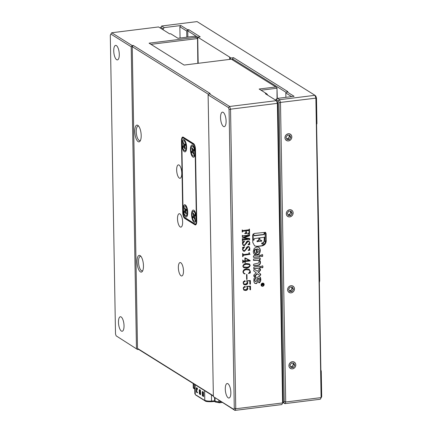 <?xml version="1.0" encoding="UTF-8"?>
<svg xmlns="http://www.w3.org/2000/svg" width="432" height="432" viewBox="0 0 432 432"><rect width="100%" height="100%" fill="white"/><g stroke="black" fill="none" stroke-linecap="round" stroke-linejoin="round"><path stroke-width="0.65" d="M263.245 283.408A1.431 1.28 122 0 0 262.327 283.154M263.941 284.531A1.431 1.28 122 0 0 261.997 283.538A1.431 1.28 122 0 0 261.857 285.908A1.431 1.28 122 0 0 263.941 284.531M261.085 284.882A1.658 1.48 122 0 0 264.152 284.504A1.658 1.48 122 0 0 261.085 284.882M261.619 286.011A1.658 1.48 122 0 0 262.656 286.076M138.127 141.631A8.44 3.056 82.9 0 1 134.779 131.485A8.44 3.056 82.9 0 1 137.84 125.35A8.44 3.056 82.9 0 1 138.202 125.626A8.44 3.056 82.9 0 1 141.021 133.11A8.44 3.056 82.9 0 1 140.125 141.059A8.44 3.056 82.9 0 1 138.127 141.631M138.726 126.209A7.317 2.651 -97.1 0 0 138.121 126.101A7.317 2.651 -97.1 0 0 136.296 132.646A7.317 2.651 -97.1 0 0 139.147 140.416A7.317 2.651 -97.1 0 0 139.93 140.616A7.317 2.651 -97.1 0 0 140.486 140.368M140.4 271.885A8.44 3.056 82.9 0 1 137.052 261.743A8.44 3.056 82.9 0 1 140.114 255.604A8.44 3.056 82.9 0 1 140.481 255.879A8.44 3.056 82.9 0 1 143.294 263.369A8.44 3.056 82.9 0 1 142.398 271.312A8.44 3.056 82.9 0 1 140.4 271.885M140.999 256.462A7.317 2.651 -97.1 0 0 140.395 256.354A7.317 2.651 -97.1 0 0 138.569 262.904A7.317 2.651 -97.1 0 0 141.421 270.67A7.317 2.651 -97.1 0 0 142.204 270.875A7.317 2.651 -97.1 0 0 142.76 270.621M180.808 262.759A6.75 2.446 -97.1 0 0 180.09 262.57A6.75 2.446 -97.1 0 0 178.405 268.612A6.75 2.446 -97.1 0 0 181.035 275.783A6.75 2.446 -97.1 0 0 181.759 275.972A6.75 2.446 -97.1 0 0 183.443 269.93A6.75 2.446 -97.1 0 0 180.808 262.759M179.107 165.067A6.75 2.446 -97.1 0 0 178.384 164.878A6.75 2.446 -97.1 0 0 176.699 170.926A6.75 2.446 -97.1 0 0 179.334 178.092A6.75 2.446 -97.1 0 0 180.052 178.281A6.75 2.446 -97.1 0 0 181.737 172.238A6.75 2.446 -97.1 0 0 179.107 165.067M179.955 213.916A6.75 2.446 -97.1 0 0 179.237 213.727A6.75 2.446 -97.1 0 0 177.552 219.769A6.75 2.446 -97.1 0 0 180.187 226.94A6.75 2.446 -97.1 0 0 180.905 227.124A6.75 2.446 -97.1 0 0 182.59 221.081A6.75 2.446 -97.1 0 0 179.955 213.916M223.452 126.468A7.317 2.651 82.9 0 1 220.595 118.703A7.317 2.651 82.9 0 1 222.426 112.153A7.317 2.651 82.9 0 1 223.204 112.358A7.317 2.651 82.9 0 1 226.06 120.123A7.317 2.651 82.9 0 1 224.23 126.673A7.317 2.651 82.9 0 1 223.452 126.468M228.188 397.829A7.317 2.651 82.9 0 1 225.331 390.064A7.317 2.651 82.9 0 1 227.162 383.519A7.317 2.651 82.9 0 1 227.939 383.719A7.317 2.651 82.9 0 1 230.796 391.489A7.317 2.651 82.9 0 1 228.965 398.034A7.317 2.651 82.9 0 1 228.188 397.829M121.376 331.063A7.317 2.651 82.9 0 1 118.519 323.293A7.317 2.651 82.9 0 1 120.35 316.748A7.317 2.651 82.9 0 1 121.127 316.953A7.317 2.651 82.9 0 1 123.984 324.718A7.317 2.651 82.9 0 1 122.153 331.263A7.317 2.651 82.9 0 1 121.376 331.063M116.635 59.697A7.317 2.651 82.9 0 1 113.783 51.932A7.317 2.651 82.9 0 1 115.614 45.387A7.317 2.651 82.9 0 1 116.392 45.587A7.317 2.651 82.9 0 1 119.243 53.357A7.317 2.651 82.9 0 1 117.418 59.902A7.317 2.651 82.9 0 1 116.635 59.697M242.995 240.133L248.751 239.225L249.097 239.576L248.751 239.225L242.995 240.133L242.368 240.781L242.336 238.88L242.984 239.404L248.492 238.631L242.32 237.935L248.297 235.505L242.924 236.174L242.298 236.768L242.276 235.413L242.919 235.861L248.935 235.116L249.561 234.468L249.583 235.78L243.961 237.816L249.631 238.448L249.653 239.873L249.01 239.382L249.653 239.873M242.379 238.874L242.984 239.404M242.401 235.402L242.919 235.861M244.485 250.69L246.046 248.794C246.326 247.552 247.007 246.78 248.087 246.488L249.102 246.731L249.901 248.341L249.626 249.755L249.934 250.15L248.238 250.533L249.599 248.265L249.161 247.196L248.184 246.996L244.496 251.316L243.313 251.057L242.519 249.404L242.795 247.963L242.487 247.428L244.577 246.818L242.816 249.404L243.324 250.517L244.485 250.69M248.967 246.656L249.647 248.179L249.372 249.599L249.934 250.15M244.933 261.587L243.572 261.754L242.757 262.915L242.703 259.988L243.562 261.025L244.917 260.858L244.868 257.942L245.165 257.904L250.112 260.485L250.123 260.939L245.23 261.549L245.252 262.737L244.955 262.769L244.674 261.425L243.572 261.754M243.103 260.869L243.562 261.025M244.993 273.991L243.837 273.602L242.914 272.041C243.254 270.027 244.463 268.979 246.537 268.898L249.248 269.357L250.301 271.301L250.333 272.932L248.54 273.548L250.004 271.247L249.356 270.108L246.602 269.725C244.879 269.708 243.778 270.475 243.313 272.036L244.08 273.386L245.111 273.715L244.993 273.991L243.713 273.521M246.953 281.086L247.801 282.701C247.633 283.997 246.904 284.72 245.614 284.866L243.864 284.58L243.103 282.928L244.62 280.714L245.273 281.221L244.809 281.734L244.069 281.561L243.405 282.96L243.907 283.932L245.533 284.148L247.401 282.587L246.526 280.789L250.366 280.535L250.425 284.164L249.826 284.105L249.772 280.919L246.694 280.93L247.801 282.701M244.62 280.714L245.273 281.221L244.55 281.572L244.809 281.734L244.069 281.561M213.376 396.625L233.707 409.331L234.284 408.175L235.759 408.764L282.598 402.943L277.371 103.356L230.531 109.177L235.759 408.764L234.943 410.4L213.376 396.625L208.111 94.867L209.131 93.652L229.64 106.472L276.475 100.651L265.367 93.706L266.409 93.577L259.146 89.035L275.8 86.967L231.363 59.189L184.108 65.065L149.078 43.168L196.328 37.292L194.621 36.223L177.968 38.291L170.705 33.75L169.663 33.88L158.555 26.941L111.715 32.762L132.224 45.581L133.267 45.452L210.173 93.523L209.131 93.652M256.619 254.297L257.472 254.632L258.849 254.038L259.934 252.628L260.329 250.544L260.048 248.918L259.308 247.747L258.169 247.109L256.738 247.018L254.167 248.422L253.271 251.57L253.487 253.049L254.599 254.653L255.56 254.556L255.577 253.606L254.416 251.365L255.296 249.55L256.333 249.14L256.403 253.093L256.829 254.534M256.36 254.14L257.218 254.47L258.595 253.876L259.681 252.466L260.075 250.382L259.794 248.756L258.892 247.428M261.646 267.619L262.278 267.84L262.899 267.457L262.856 266.053L262.24 265.815L261.619 266.198L261.409 266.944L261.646 267.619L262.278 267.84L262.019 267.678L262.645 267.295L262.85 266.571L262.553 265.842M262.597 265.891L262.24 265.815M254.826 269.568L253.795 269.719L253.773 270.956L256.208 272.711L253.854 275.027L253.897 276.269L254.372 276.475L255.161 275.951L257.375 273.839L259.713 275.503L260.555 275.243L260.734 274.558L260.561 273.996L258.444 272.43L260.491 270.319L260.442 269.077L259.972 268.882L259.173 269.406L257.326 271.258L254.934 269.633M259.022 275.071L259.832 275.405L260.48 274.401L260.302 273.839L258.185 272.273L260.231 270.157L260.183 268.915L260.442 269.077L259.972 268.882M253.897 276.269L254.372 276.475L254.113 276.318L257.116 273.677L257.375 273.839M259.691 276.658L258.763 276.453L257.785 276.966L256.349 281.232L255.685 281.718L255.15 281.394L254.902 280.427L255.107 279.218L256.284 277.511L255.577 276.761L254.723 277.236L254.027 278.473L253.773 280.379L254.07 282.28L254.864 283.387L256.1 283.64L256.943 283.225L258.547 278.618L258.995 278.294L259.497 278.597L259.713 279.482L258.584 282.037L258.79 282.679L259.837 282.56L260.707 280.773L260.82 279.342L260.512 277.673L259.724 276.674M255.685 281.718L254.896 281.232L255.431 281.556L254.896 281.232L254.642 280.271L254.853 279.056L255.901 277.857L255.809 276.777L256.068 276.939L255.577 276.761M258.79 282.679L259.281 282.852L259.027 282.69L260.091 281.702L260.447 280.611L260.258 277.511L259.497 276.534M254.61 283.225L255.847 283.478L256.689 283.063L257.315 282.085L258.293 278.456L258.736 278.132L259.497 278.597M266.225 240.835L266.096 233.491L265.475 232.34L254.092 233.469L252.671 235.159L252.796 242.503L254.664 245.948L257.224 246.494L261.959 245.905C264.6 245.311 266.02 243.621 266.225 240.835L265.842 233.329L265.345 232.27M260.123 266.204L254.594 266.771L253.816 267.143L253.832 268.601L259.637 268.164L260.356 267.786L260.604 267.025L260.231 266.258M260.026 258.028L253.676 258.979L253.411 259.729L253.692 260.431L258.104 260.318L258.876 260.874L259.168 261.824L258.736 262.985L253.762 264.163L253.503 264.929L253.784 265.621L257.801 265.399L259.421 264.875L260.248 263.833L260.523 262.37L260.215 260.95L259.308 259.897L260.361 259.292L260.118 258.077M258.104 260.318L258.471 260.48L258.104 260.318M261.452 256.349L262.078 256.565L262.705 256.181L262.656 254.777L262.046 254.545L261.425 254.923L261.214 255.668L261.452 256.349L262.078 256.565L261.824 256.403L262.445 256.025L262.651 255.301L262.359 254.572M262.402 254.615L262.046 254.545M259.924 254.929L254.394 255.496L253.622 255.868L253.357 256.624L253.638 257.326L259.438 256.894L260.161 256.516L260.404 255.749L260.037 254.983M247.05 286.708L247.898 288.322C247.73 289.618 247.001 290.342 245.711 290.488L243.961 290.201L243.2 288.549L244.717 286.335L245.371 286.843L244.906 287.356L244.166 287.183L243.502 288.581L244.004 289.553L245.63 289.769L247.498 288.209L246.623 286.411L250.463 286.157L250.528 289.786L249.923 289.726L249.869 286.535L246.796 286.551L247.898 288.322M244.717 286.335L245.371 286.843L245.117 286.681L244.652 287.194L244.906 287.356L244.166 287.183M246.645 279.418L246.559 274.525L246.958 274.477L247.045 279.369L246.645 279.418M246.569 268.061L243.643 267.646L242.811 266.252C243.351 264.465 244.571 263.542 246.488 263.477L249.361 263.909L250.198 265.334C249.664 267.095 248.454 268.002 246.569 268.061L243.524 267.565M250.004 254.308L243.599 255.285L242.644 256.678L242.59 253.449L243.578 254.556L248.621 253.93L249.275 252.617L249.696 254.119M243.043 254.389L243.578 254.556M244.388 245.068L245.948 243.173C246.229 241.931 246.91 241.159 247.99 240.867L249.005 241.11L249.804 242.719L249.529 244.134L249.836 244.534L248.141 244.917L249.502 242.644L249.064 241.574L248.087 241.375L244.399 245.695L243.216 245.435L242.422 243.783L242.698 242.341L242.384 241.812L244.474 241.196L242.719 243.783L243.227 244.895L244.388 245.068M248.87 241.034L249.55 242.557L249.275 243.977L249.836 244.534M242.509 231.719L242.217 232.065L242.179 229.932L242.827 230.553L248.843 229.808L249.464 229.068L249.545 233.674L247.855 234.193L249.221 232.124L248.859 230.537L246.197 230.866L246.483 232.983L247.234 233.032L247.239 233.345L244.744 233.653L245.921 232.357L245.894 230.904L242.838 231.282L242.255 231.563L242.514 232.027M242.228 229.927L242.827 230.553M249.199 230.893L248.6 230.375L246.197 230.866M263.704 284.564L263.207 285.277L262.651 284.909L261.635 285.59L261.63 285.163L262.624 284.65L261.625 284.764L261.608 284.094L263.693 283.835L263.563 284.472M263.277 284.958L262.948 285.115L263.207 285.277L262.408 284.758M183.265 137.182L193.52 143.591A4.952 1.793 82.9 0 1 193.73 143.753A4.952 1.793 82.9 0 1 195.485 149.542L196.733 221.179A4.952 1.793 82.9 0 1 196.106 224.446A4.952 1.793 82.9 0 1 194.94 224.78L184.685 218.371A4.952 1.793 82.9 0 1 182.72 212.42L181.472 140.778A4.952 1.793 82.9 0 1 183.265 137.182L183.692 137.56A4.504 1.631 -97.1 0 0 183.211 137.435A4.504 1.631 -97.1 0 0 182.477 138.132M208.537 94.36L132.246 46.667L137.511 348.424L213.359 395.836M234.284 408.175L229.068 109.49L228.442 107.579L208.111 94.867M277.052 98.642L276.988 87.944L277.295 98.48M277.992 103.41L277.371 103.356L276.475 100.651L277.36 101.498L277.992 103.41L283.203 402.095L281.783 404.579L234.943 410.4L233.707 409.331M213.365 396.133L138.569 349.38L137.527 349.51L116.138 335.842L137.527 349.51M197.834 63.358L197.521 38.27L198.083 63.331M132.224 45.581L131.204 46.796L110.873 34.085L110.295 35.246L115.506 333.931L116.138 335.842M131.204 46.796L136.469 348.548M197.402 38.567L150.952 44.339M276.869 88.241L261.025 90.212M267.478 95.024L267.467 94.532L266.409 93.577M283.203 402.095L281.783 404.579M228.442 107.579L229.64 106.472L230.531 109.177L229.068 109.49M138.569 349.38L137.511 348.424M132.246 46.667L133.267 45.452M197.521 38.27L196.328 37.292M276.988 87.944L275.8 86.967M110.873 34.085L111.715 32.762M193.536 144.455L183.281 138.046A4.05 1.469 -97.1 0 0 182.326 138.321A4.05 1.469 -97.1 0 0 181.813 140.994L183.06 212.636A4.05 1.469 -97.1 0 0 184.496 217.372A4.05 1.469 -97.1 0 0 184.669 217.501L194.924 223.911A4.05 1.469 -97.1 0 0 196.393 220.968L195.14 149.326A4.05 1.469 -97.1 0 0 193.536 144.455L193.941 143.975L183.692 137.56L193.52 143.591M194.924 223.911L195.345 224.294A4.504 1.631 -97.1 0 0 195.826 224.419A4.504 1.631 -97.1 0 0 196.258 224.186A4.504 1.631 82.9 0 1 195.826 224.419A4.504 1.631 82.9 0 1 195.345 224.294L185.09 217.885L195.345 224.294L194.94 224.78M184.718 217.544A4.504 1.631 -97.1 0 0 185.09 217.885A4.504 1.631 82.9 0 1 184.901 217.739L184.496 217.372M254.345 254.491L254.896 254.637L255.442 253.87L254.248 251.861L254.372 250.187L255.042 249.388L256.333 249.14M259.049 247.585L258.763 247.352M258.395 249.28L257.062 248.859L257.126 252.52L258.698 251.959L259.119 250.625L258.314 249.21M257.062 248.859L257.38 252.682M258.655 249.442L257.315 249.021M261.392 267.462L262.019 267.678M257.326 271.258L254.81 269.557M260.183 268.915L259.718 268.72M253.643 276.107L254.113 276.318M255.809 276.777L255.317 276.604M258.53 282.517L259.027 282.69M258.736 278.132L259.243 278.435L258.736 278.132M254.534 245.867L256.964 246.337L261.706 245.749L265.07 243.61M265.259 243.308L265.972 240.673M264.281 237.287L264.087 241.531L263.255 242.563L261.614 243.189L261.878 244.004L265.264 243.583L265.081 232.983L264.206 232.897L263.979 234.193L263.282 234.522L253.849 235.526M258.946 237.951L258.649 240.365L257.024 240.916L257.035 241.58L261.738 241.186L261.468 240.37L259.929 240.16M253.001 234.133L253.363 240.181L253.978 240.1L254.345 238.615L259.2 237.919L258.908 240.521L257.278 241.078L257.294 241.742M264.152 233.869L264.238 234.355L263.542 234.679L254.47 235.78L253.946 235.327L253.876 234.176L253.033 234.09M254.21 235.618L254.47 235.78L254.108 235.683M264.206 232.897L264.411 234.031M265.081 232.983L264.46 233.059M261.614 243.189L261.878 244.004M262.246 243.022L262.505 243.178L261.868 243.351M260.415 240.359L259.934 239.9L259.821 237.843L264.535 237.26L264.341 241.688L263.509 242.725L262.505 243.178M261.031 240.403L260.188 240.322M261.727 240.532L261.284 240.559M253.022 234.106L253.363 240.181M253.876 234.176L253.255 234.252M253.579 268.439L259.378 268.007L260.102 267.629L260.075 266.171M253.525 265.459L257.548 265.237L259.162 264.719L259.994 263.671L260.264 262.208L259.308 259.897M253.433 260.275L257.85 260.161L258.622 260.712M259.054 259.735L260.102 259.13L259.945 257.98M261.193 256.187L261.824 256.403M253.384 257.164L259.184 256.732L259.902 256.354L259.875 254.902M263.876 284.121A1.658 1.48 122 0 0 263.363 283.214M261.106 285.104A1.431 1.28 122 0 0 261.738 285.822M262.948 285.115L262.391 284.747M261.614 284.386L262.618 284.456M262.618 284.548L263.174 284.98L263.558 284.386L262.505 284.386M262.505 284.477L262.921 284.818L262.505 284.477M263.558 284.386L262.759 284.434L263.174 284.98M247.644 288.16C247.477 289.456 246.748 290.18 245.457 290.326L245.711 290.488M245.457 290.326L243.842 290.12M245.003 286.357L245.117 286.681M244.652 287.194L244.258 287.113M243.913 287.021L243.508 287.296M243.394 287.534L243.502 288.581M243.248 288.425L243.886 289.467M250.209 286.173L250.528 289.786M250.268 289.624L249.923 289.591M246.796 286.551L249.869 286.535M247.547 282.539C247.374 283.84 246.65 284.558 245.36 284.704L245.614 284.866M245.36 284.704L243.745 284.499M244.906 280.735L245.02 281.065M244.55 281.572L244.161 281.491M243.815 281.399L243.405 281.675M243.292 281.912L243.405 282.96M243.146 282.803L243.788 283.846M250.112 280.552L250.425 284.164M250.171 284.002L249.826 283.97M246.694 280.93L249.772 280.919M246.704 274.509L247.045 279.369M249.118 269.282L250.301 271.301M250.047 271.139L250.236 271.928M249.977 271.766L250.123 272.468M249.869 272.311L250.333 272.932M250.074 272.77L248.449 273.332M249.221 270.027L246.602 269.725M246.348 269.563C244.62 269.546 243.524 270.319 243.059 271.874L243.313 272.036M243.059 271.874L243.956 273.299M249.232 263.833L250.198 265.334M249.944 265.178C249.41 266.933 248.2 267.84 246.31 267.899M249.296 264.573L246.245 264.152C244.701 264.141 243.572 264.778 242.854 266.058L243.437 266.868M246.553 267.224C248.103 267.257 249.215 266.641 249.901 265.372L249.437 264.649L246.499 264.314C244.96 264.303 243.832 264.935 243.113 266.215L243.556 266.954L246.553 267.224M243.313 261.598L242.789 262.321L243.049 262.483M242.789 262.321L243.054 262.877M242.752 259.983L243.011 260.437M242.757 260.275L243.302 260.869M249.858 260.35L250.123 260.939M249.863 260.782L245.23 261.549M244.976 261.387L245.252 262.737M249.075 260.296L244.917 258.142L245.219 260.82L249.075 260.296L245.176 258.304L245.219 260.82M249.75 254.167L250.009 254.486M249.755 254.329L243.599 255.285M243.34 255.123L242.681 256.041L242.935 256.203M242.681 256.041L242.946 256.64M242.638 253.444L242.897 253.805M242.638 253.643L243.324 254.399M249.021 252.65L249.286 253.012M249.026 252.85L249.75 254.146M249.372 249.599L249.68 249.993L249.372 249.599M249.653 249.998L248.141 250.339M249.021 247.12L248.184 246.996M247.93 246.834L246.413 248.886L246.667 249.048M246.413 248.886L244.242 251.154L244.496 251.316M244.242 251.154L243.189 250.97M244.404 246.866L244.679 247.072M244.42 246.91L242.746 248.314M242.595 248.81L242.816 249.404M242.563 249.242L243.211 250.43M249.275 243.977L249.577 244.372L249.275 243.977M249.556 244.377L248.044 244.717M248.918 241.499L248.087 241.375M247.833 241.213L246.31 243.265L246.569 243.427M246.31 243.265L244.145 245.533L244.399 245.695M244.145 245.533L243.092 245.354M244.307 241.245L244.582 241.45M244.323 241.288L242.649 242.692M242.498 243.189L242.719 243.783M242.465 243.626L243.113 244.809M242.741 239.971L242.406 240.408L242.665 240.57M242.406 240.408L242.665 240.743M242.384 238.896L242.725 239.242L242.384 238.896M242.314 237.8L248.492 238.631M242.924 236.174L248.297 235.505M242.665 236.018L242.341 236.444L242.595 236.606M242.341 236.444L242.595 236.731M242.32 235.348L242.665 235.705L242.32 235.348M249.307 234.495L249.583 235.78M249.329 235.618L243.961 237.73M249.377 238.421L249.399 239.717M242.228 230.04L242.573 230.396L242.228 230.04M249.21 229.1L249.545 233.674M249.291 233.512L247.968 234.117M248.94 230.731L248.6 230.375L248.94 230.731M245.938 230.704L246.224 232.319M245.965 232.162L246.37 232.88M246.98 233.064L247.239 233.345M246.985 233.183L244.739 233.464M242.838 231.282L245.894 230.904M242.584 231.125L242.255 231.563M288.938 365.704A3.715 3.321 122 0 0 290.401 368.426A3.715 3.321 122 0 0 293.987 368.275A3.715 3.321 122 0 0 295.807 364.851A3.715 3.321 122 0 0 294.338 362.129A3.715 3.321 122 0 0 290.758 362.281A3.715 3.321 122 0 0 288.938 365.704M287.609 289.721A3.715 3.321 122 0 0 289.078 292.442A3.715 3.321 122 0 0 292.658 292.291A3.715 3.321 122 0 0 294.478 288.868A3.715 3.321 122 0 0 293.015 286.146A3.715 3.321 122 0 0 289.429 286.297A3.715 3.321 122 0 0 287.609 289.721M286.286 213.737A3.715 3.321 122 0 0 287.75 216.459A3.715 3.321 122 0 0 291.335 216.313A3.715 3.321 122 0 0 293.155 212.884A3.715 3.321 122 0 0 291.686 210.163A3.715 3.321 122 0 0 288.106 210.314A3.715 3.321 122 0 0 286.286 213.737M284.958 137.759A3.715 3.321 122 0 0 286.427 140.481A3.715 3.321 122 0 0 290.007 140.33A3.715 3.321 122 0 0 291.827 136.906A3.715 3.321 122 0 0 290.363 134.185A3.715 3.321 122 0 0 286.778 134.336A3.715 3.321 122 0 0 284.958 137.759M230.44 59.308L230.418 58.055L233.539 57.667L287.885 91.638L286.843 91.768L294.106 96.304L277.452 98.377L279.59 99.711L314.977 95.31L315.862 96.158L316.494 98.069L316.937 123.671L316.559 123.26L319.68 280.676L319.34 282.604L320.9 372.044L321.257 371.153L321.705 396.754L320.285 399.238L284.893 403.639L283.019 402.467M316.58 124.394L316.937 123.671M320.868 369.965L321.257 371.153M316.494 98.069L280.481 102.416L285.709 402.003L321.1 397.602L315.873 98.015L314.977 95.31L197.057 21.6L161.665 26.001L164.23 27.599L163.21 28.814L163.226 29.857M320.285 399.238L321.705 396.754M286.254 92.47L232.519 58.882L233.539 57.667M232.535 59.924L232.519 58.882M197.737 37.141L187.742 30.888L188.762 29.673L200.21 36.833L197.716 37.141L198.169 63.315M187.85 37.066L187.742 30.888M230.418 58.055L229.646 57.575L230.272 57.494L197.716 37.141M180.884 25.531L187.72 29.803L186.7 31.018L179.863 26.746L180.884 25.531L164.23 27.599M187.72 29.803L188.762 29.673M291.632 96.611L285.822 92.983L285.898 97.324M285.822 92.983L286.843 91.768M283.133 402.241L283.657 402.57L284.234 401.414L279.023 102.73L278.392 100.818L276.005 99.322L276.021 100.364M186.808 37.195L186.7 31.018M163.21 28.814L160.823 27.324L160.429 28.112M179.863 26.746L180.058 38.032M229.678 59.4L229.646 57.575M284.234 401.414L285.709 402.003L284.893 403.639L283.657 402.57M278.392 100.818L279.59 99.711L280.481 102.416L279.023 102.73M277.452 98.377L276.005 99.322M161.665 26.001L160.823 27.324M192.704 145.12A6.188 2.241 -97.1 0 0 190.458 149.618A6.188 2.241 -97.1 0 0 192.91 157.059A6.188 2.241 -97.1 0 0 194.373 156.638A6.188 2.241 -97.1 0 0 195.032 150.811A6.188 2.241 -97.1 0 0 192.969 145.319A6.188 2.241 -97.1 0 0 192.704 145.12M184.156 139.774A6.188 2.241 -97.1 0 0 181.91 144.277A6.188 2.241 -97.1 0 0 184.367 151.713A6.188 2.241 -97.1 0 0 185.83 151.297A6.188 2.241 -97.1 0 0 186.484 145.471A6.188 2.241 -97.1 0 0 184.421 139.979A6.188 2.241 -97.1 0 0 184.156 139.774M193.838 210.244A6.188 2.241 -97.1 0 0 191.592 214.747A6.188 2.241 -97.1 0 0 194.049 222.183A6.188 2.241 -97.1 0 0 195.512 221.767A6.188 2.241 -97.1 0 0 196.166 215.935A6.188 2.241 -97.1 0 0 194.103 210.449A6.188 2.241 -97.1 0 0 193.838 210.244M185.296 204.903A6.188 2.241 -97.1 0 0 183.049 209.401A6.188 2.241 -97.1 0 0 185.501 216.842A6.188 2.241 -97.1 0 0 186.964 216.427A6.188 2.241 -97.1 0 0 187.623 210.595A6.188 2.241 -97.1 0 0 185.56 205.108A6.188 2.241 -97.1 0 0 185.296 204.903M182.326 138.321L182.628 137.867A4.504 1.631 82.9 0 1 183.211 137.435A4.504 1.631 82.9 0 1 183.692 137.56L183.281 138.046M208.867 393.32A2.252 0.594 179 0 1 208.823 393.293L184.043 377.806A2.252 0.594 179 0 1 184.005 377.779M203.623 396.446L202.354 395.836L203.629 396.468M203.629 396.398L203.575 393.169A1.123 0.405 -97.1 0 0 203.132 391.819L202.705 391.554A1.123 0.405 -97.1 0 0 202.295 392.369L202.354 395.836M200.605 394.562L199.341 393.952L200.615 394.583M200.534 394.697L200.556 391.279A1.123 0.405 -97.1 0 0 200.113 389.934L199.687 389.664A1.123 0.405 -97.1 0 0 199.282 390.479L199.341 393.952M197.543 389.372L197.543 389.394A1.123 0.405 -97.1 0 0 197.095 388.049L196.668 387.779A1.123 0.405 -97.1 0 0 196.263 388.595L196.322 392.067L197.516 392.812L196.463 391.97L197.586 392.321M202.295 392.369L202.5 395.744L203.618 396.09M199.282 390.479L199.481 393.86L200.599 394.205M289.278 367.011A3.65 3.262 -58 0 1 291.022 362.189A3.65 3.262 -58 0 1 295.466 363.539A3.65 3.262 -58 0 1 293.722 368.366A3.65 3.262 -58 0 1 289.278 367.011M294.759 365.305L293.798 363.107L291.411 363.074L289.985 365.245L290.947 367.448L293.333 367.475L294.759 365.305L293.479 364.505L292.999 363.404A2.252 2.014 -58 0 1 290.59 366.638M292.826 363.091A2.252 2.014 -58 0 1 292.999 363.404L292.864 363.091M293.333 367.475L292.054 366.676L293.479 364.505M290.601 366.66L292.054 366.676M287.95 291.028A3.65 3.262 -58 0 1 289.694 286.205A3.65 3.262 -58 0 1 294.138 287.561A3.65 3.262 -58 0 1 292.394 292.383A3.65 3.262 -58 0 1 287.95 291.028M293.436 289.327L292.475 287.123L290.083 287.091L288.657 289.267L289.618 291.465L292.005 291.497L293.436 289.327L292.151 288.522L291.67 287.42A2.252 2.014 -58 0 1 289.267 290.655M291.503 287.113A2.252 2.014 -58 0 1 291.67 287.42L291.535 287.113M292.005 291.497L290.725 290.693L292.151 288.522M289.273 290.677L290.725 290.693M286.627 215.05A3.65 3.262 -58 0 1 288.371 210.222A3.65 3.262 -58 0 1 292.815 211.577A3.65 3.262 -58 0 1 291.071 216.405A3.65 3.262 -58 0 1 286.627 215.05M292.108 213.343L291.146 211.14L288.76 211.113L287.329 213.284L288.29 215.482L290.682 215.514L292.108 213.343L290.828 212.544L290.347 211.442A2.252 2.014 -58 0 1 287.939 214.677M290.174 211.129A2.252 2.014 -58 0 1 290.347 211.442L290.212 211.129M290.682 215.514L289.397 214.715L290.828 212.544M287.944 214.693L289.397 214.715M285.298 139.066A3.65 3.262 -58 0 1 287.042 134.239A3.65 3.262 -58 0 1 291.487 135.594A3.65 3.262 -58 0 1 289.742 140.422A3.65 3.262 -58 0 1 285.298 139.066M290.785 137.36L289.823 135.162L287.431 135.13L286.006 137.3L286.967 139.504L289.354 139.531L290.785 137.36L289.499 136.561L289.019 135.459A2.252 2.014 -58 0 1 286.61 138.694M288.846 135.146A2.252 2.014 -58 0 1 289.019 135.459L288.884 135.146M289.354 139.531L288.074 138.731L289.499 136.561M286.621 138.715L288.074 138.731M194.762 155.801A4.952 1.793 82.9 0 1 194.562 155.86L193.417 156.001A4.952 1.793 82.9 0 1 191.279 152.717A4.952 1.793 82.9 0 1 192.197 146.173A4.952 1.793 82.9 0 1 194.335 149.461A4.952 1.793 82.9 0 1 193.417 156.001M192.197 146.173L193.342 146.032A4.952 1.793 82.9 0 1 193.552 146.038M192.31 150.055L191.884 148.241L192.283 147.814L193.007 150.077L193.671 149.402L193.957 150.628L193.363 151.265L193.73 153.932L193.331 154.359L192.899 152.545L192.607 152.096L191.943 152.771L191.657 151.551L192.251 150.914L192.31 150.055L192.861 149.99M191.884 148.241L192.44 148.468M191.657 151.551L193.514 151.033L193.914 150.428M195.901 220.925A4.952 1.793 82.9 0 1 195.701 220.984L194.557 221.13A4.952 1.793 82.9 0 1 192.413 217.841A4.952 1.793 82.9 0 1 193.331 211.302A4.952 1.793 82.9 0 1 195.469 214.585A4.952 1.793 82.9 0 1 194.557 221.13M193.331 211.302L194.476 211.156A4.952 1.793 82.9 0 1 194.686 211.167M193.45 215.185L193.018 213.37L193.423 212.938L193.849 214.753L194.141 215.201L194.805 214.531L195.097 215.752L194.497 216.389L194.87 219.056L194.465 219.488L194.038 217.674L193.747 217.226L193.082 217.901L192.791 216.675L193.39 216.038L193.45 215.185L194 215.114M193.018 213.37L193.574 213.597M192.791 216.675L194.654 216.162L195.048 215.557M186.219 150.46A4.952 1.793 82.9 0 1 186.019 150.514L184.874 150.66A4.952 1.793 82.9 0 1 182.731 147.371A4.952 1.793 82.9 0 1 183.649 140.832A4.952 1.793 82.9 0 1 185.787 144.115A4.952 1.793 82.9 0 1 184.874 150.66M183.649 140.832L184.793 140.692A4.952 1.793 82.9 0 1 185.004 140.697M183.767 144.715L183.335 142.9L183.74 142.474L184.167 144.288L184.459 144.736L185.123 144.061L185.414 145.282L184.815 145.919L185.188 148.592L184.783 149.018L184.356 147.204L184.064 146.756L183.4 147.431L183.109 146.205L183.708 145.573L183.767 144.715L184.318 144.644M183.335 142.9L183.892 143.127M183.109 146.205L184.972 145.692L185.366 145.087M187.353 215.584A4.952 1.793 82.9 0 1 187.153 215.644L186.008 215.784A4.952 1.793 82.9 0 1 183.87 212.501A4.952 1.793 82.9 0 1 184.788 205.961A4.952 1.793 82.9 0 1 186.926 209.245A4.952 1.793 82.9 0 1 186.008 215.784M184.788 205.961L185.933 205.816A4.952 1.793 82.9 0 1 186.143 205.826M184.901 209.844L184.475 208.03L184.874 207.598L185.598 209.86L186.262 209.185L186.548 210.411L185.954 211.048L186.322 213.716L185.922 214.148L185.49 212.333L185.198 211.885L184.534 212.56L184.248 211.334L184.842 210.697L184.901 209.844L185.452 209.774M184.475 208.03L185.031 208.256M184.248 211.334L186.106 210.821L186.505 210.217M184.669 217.501L185.09 217.885L184.685 218.371M182.72 212.42L183.06 212.452M181.472 140.778L181.813 140.81M196.733 221L196.393 220.968M195.14 149.326L195.48 149.359M195.107 384.718L195.275 394.313L194.837 393.746L194.675 384.448M214.618 400.815L211.54 401.058L211.432 394.924M194.837 393.746L195.626 394.972L205.146 400.923C205.459 401.49 207.544 401.76 211.405 401.733L211.54 401.058C208.44 401.242 206.188 400.977 204.79 400.259L204.622 390.668M203.548 396.581L203.575 393.169M196.263 388.595L196.322 392.067M205.637 401.026L196.123 395.075M203.137 391.856L202.705 391.554M202.802 391.667A0.999 0.362 -97.1 0 0 202.657 392.359L202.441 392.38A1.01 0.367 82.9 0 1 202.705 391.619A1.01 0.367 82.9 0 1 202.727 391.619L203.132 391.819M203.234 391.916L203.575 393.147M200.119 389.972L199.687 389.664M199.789 389.783A0.999 0.362 -97.1 0 0 199.643 390.469L199.422 390.496A1.01 0.367 82.9 0 1 199.687 389.734A1.01 0.367 82.9 0 1 199.714 389.734L199.687 389.734M199.73 389.75L200.556 391.279M197.105 388.082L196.668 387.779M196.771 387.898A0.999 0.362 -97.1 0 0 196.625 388.584L196.409 388.611A1.01 0.367 82.9 0 1 196.668 387.85A1.01 0.367 82.9 0 1 196.695 387.85M197.532 389.383L197.143 388.13L196.668 387.85M202.937 391.754A0.891 0.324 -97.1 0 0 202.802 392.369L202.716 395.712L203.623 396.274M199.919 389.869A0.891 0.324 -97.1 0 0 199.784 390.485L199.697 393.822L200.605 394.389M196.906 387.985A0.891 0.324 -97.1 0 0 196.771 388.6L196.684 391.937L197.586 392.504M202.802 392.369L202.856 395.615M199.784 390.485L199.843 393.73M196.771 388.6L196.825 391.846M214.628 400.923L214.574 397.667L214.618 400.961A1.123 0.297 179 0 1 214.628 400.923M219.964 401.036L219.974 401.922L221.146 401.776M215.001 397.931L215.055 401.188L218.862 401.9L218.835 400.329M219.974 401.922A1.123 0.297 179 0 1 218.862 401.9A1.123 0.67 -79.4 0 0 219.343 402.759A1.123 1.123 0 0 0 219.688 402.77A1.123 0.405 -97.1 0 0 219.974 401.922M215.762 402.03A1.123 0.67 -79.4 0 1 215.536 402.052L219.343 402.759A1.123 0.67 -79.4 0 0 219.569 402.743A1.123 0.405 -97.1 0 0 219.688 402.77L222.232 402.457M215.055 401.188A1.123 0.297 179 0 1 214.618 400.961A1.123 1.123 0 0 0 215.536 402.052A1.123 0.67 -79.4 0 1 215.055 401.188M193.622 383.794L193.693 387.833A1.123 0.297 179 0 1 193.255 387.612A1.123 0.297 179 0 1 193.266 387.569L193.196 383.524M194.4 388.676A1.123 0.67 -79.4 0 1 194.173 388.697A1.123 0.67 -79.4 0 1 193.693 387.833L194.735 388.033M192.251 150.914L193.811 150.719M192.683 152.118L193.288 152.042M192.899 152.545L193.39 152.485M193.072 150.039L193.801 149.947M193.39 216.038L194.951 215.843M193.817 217.247L194.422 217.172M194.038 217.674L194.524 217.615M194.206 215.168L194.935 215.077M183.708 145.573L185.269 145.379M184.135 146.777L184.739 146.702M184.356 147.204L184.842 147.145M184.529 144.698L185.252 144.607M184.842 210.697L186.403 210.503M185.274 211.901L185.879 211.831M185.49 212.333L185.981 212.269M185.663 209.822L186.392 209.736M211.405 401.733L214.747 401.468M200.642 394.578L200.551 391.268M194.751 388.805L194.173 388.697A1.123 1.123 0 0 1 193.255 387.612L193.185 383.519M193.282 152.015L192.607 152.096M193.806 149.974L193.007 150.077M194.416 217.139L193.747 217.226M194.94 215.104L194.141 215.201M184.734 146.675L184.064 146.756M185.258 144.634L184.459 144.736M185.873 211.799L185.198 211.885M186.397 209.763L185.598 209.86"/></g></svg>
